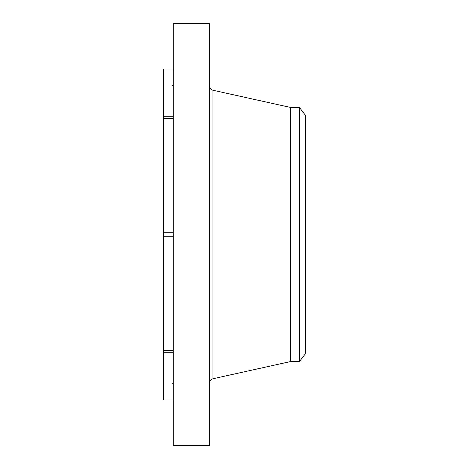<?xml version="1.0" encoding="UTF-8"?>
<svg xmlns="http://www.w3.org/2000/svg" width="469" height="469" viewBox="0 0 469 469"><rect width="100%" height="100%" fill="white"/><g stroke="black" fill="none" stroke-linecap="round" stroke-linejoin="round"><path stroke-width="0.7" d="M173.296 399.975L163.704 399.975L163.704 352.717L173.296 352.717M173.296 445.55L173.296 23.45L209.367 23.45L209.367 445.55L173.296 445.55M173.296 69.025L163.704 69.025L163.704 352.717M173.296 116.283L163.704 116.283M173.296 232.788L163.704 232.788M173.296 118.704L163.704 118.704M173.296 350.296L163.704 350.296M173.296 236.212L163.704 236.212M305.296 115.116L305.296 353.884L299.374 361.611L299.374 107.389L305.296 115.116M299.374 361.611L290.305 361.611L290.305 107.389L212.973 90.253C210.722 89.597 209.52 88.096 209.367 85.757M290.305 361.611L212.973 378.747L212.973 90.253M172.563 85.37L173.296 86.472M172.563 383.63L173.296 382.528M299.374 107.389L290.305 107.389M212.973 378.747C210.722 379.403 209.52 380.904 209.367 383.243"/></g></svg>
